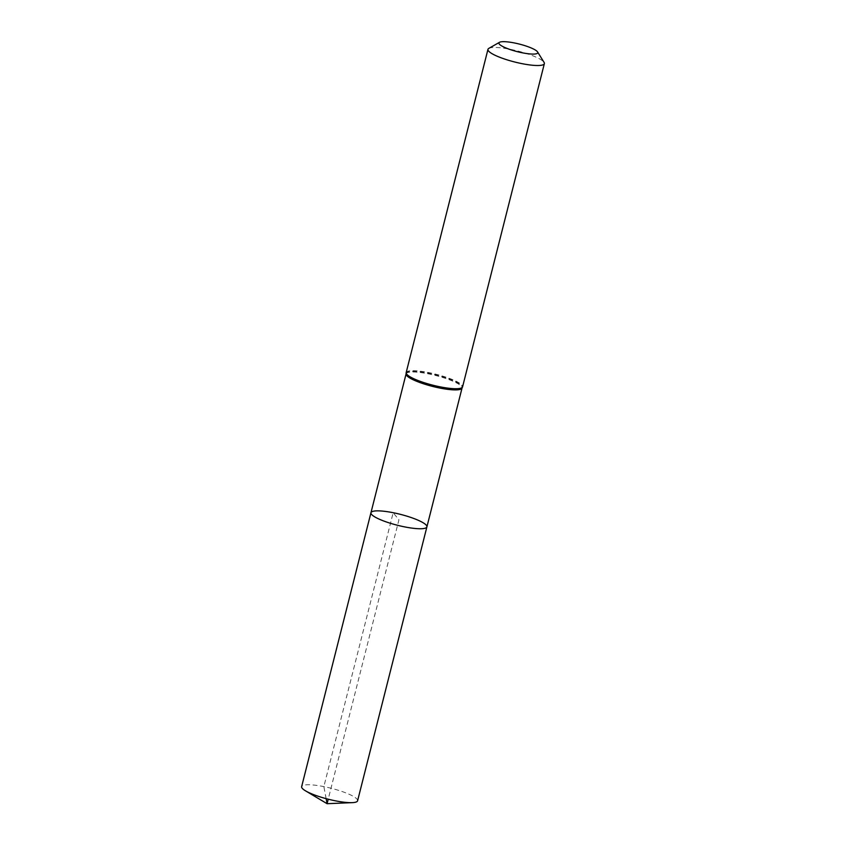 <?xml version="1.0" encoding="UTF-8"?>
<svg xmlns="http://www.w3.org/2000/svg" width="846" height="846" viewBox="0 0 846 846"><rect width="100%" height="100%" fill="white"/><g stroke="black" fill="none" stroke-linecap="round" stroke-linejoin="round"><path stroke-width="0.63" stroke-dasharray="4.23 3.17" d="M426.902 526.878A28.859 5.658 14.2 0 0 393.168 512.708A28.859 5.658 14.2 0 0 370.95 512.729M488.808 48.391A29.092 5.7 -165.8 0 1 510.36 49.332A29.092 5.7 -165.8 0 1 544.073 62.382M357.594 800.792A28.859 5.658 14.2 0 0 331.008 788.229A28.859 5.658 14.2 0 0 301.641 786.632M326.133 798.645L323.859 786.611L393.168 512.708L398.931 519.804L328.227 799.195M406.091 373.869A28.859 5.658 -165.8 0 1 428.309 373.847A28.859 5.658 -165.8 0 1 462.043 388.028M406.175 372.568A29.092 5.7 -165.8 0 1 428.573 372.547A29.092 5.7 -165.8 0 1 462.582 386.834M406.101 373.625A28.976 5.679 -165.8 0 1 428.436 373.192A28.976 5.679 -165.8 0 1 462.138 387.806"/><path stroke-width="1.27" d="M370.95 512.729A28.859 5.658 14.2 0 0 397.535 525.281A28.859 5.658 14.2 0 0 426.902 526.878A28.859 5.658 -165.8 0 1 404.684 526.899A28.859 5.658 -165.8 0 1 370.95 512.729A28.859 5.658 -165.8 0 1 400.317 514.326A28.859 5.658 -165.8 0 1 426.902 526.878L357.594 800.792A28.859 5.658 14.2 0 1 352.243 802.643A28.859 5.658 14.2 0 1 335.376 800.813A28.859 5.658 14.2 0 1 305.469 790.809A28.859 5.658 14.2 0 1 301.641 786.632L406.091 373.869A28.859 5.658 -165.8 0 0 432.676 386.432A28.859 5.658 -165.8 0 0 462.043 388.028L426.902 526.878M514.347 42.945A20.018 3.923 -165.8 0 1 537.559 51.923A20.018 3.923 -165.8 0 1 517.382 51.68A20.018 3.923 -165.8 0 1 499.521 42.3A20.018 3.923 -165.8 0 1 514.347 42.945M537.559 51.923L544.073 62.382A29.092 5.7 -165.8 0 1 544.359 63.63A29.092 5.7 -165.8 0 1 514.759 62.012A29.092 5.7 -165.8 0 1 487.962 49.354A29.092 5.7 -165.8 0 1 488.808 48.391L499.521 42.3M328.227 799.195L327.085 803.7L326.133 798.645M544.359 63.63L462.582 386.834A29.092 5.7 -165.8 0 1 432.983 385.226A29.092 5.7 -165.8 0 1 406.175 372.568L406.091 373.869M462.582 386.834L462.138 387.806A28.976 5.679 -165.8 0 1 432.824 385.829A28.976 5.679 -165.8 0 1 406.101 373.625M487.962 49.354L406.175 372.568M305.469 790.809L327.085 803.7L352.243 802.643"/></g></svg>
